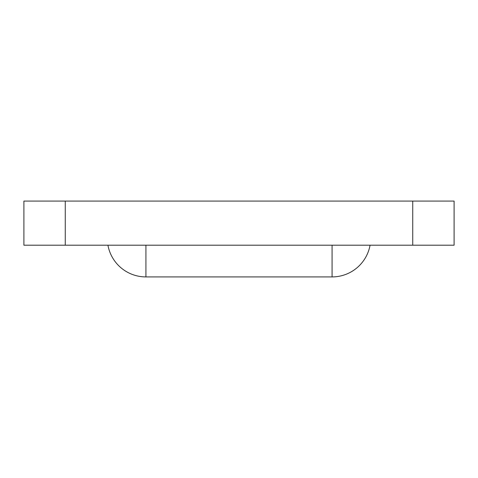 <?xml version="1.0" encoding="UTF-8"?>
<svg xmlns="http://www.w3.org/2000/svg" width="478" height="478" viewBox="0 0 478 478"><rect width="100%" height="100%" fill="white"/><g stroke="black" fill="none" stroke-linecap="round" stroke-linejoin="round"><path stroke-width="0.72" d="M412.735 245.202L412.735 201.083L454.1 201.083L454.1 245.202L23.9 245.202L23.9 201.083L65.265 201.083L65.265 245.202M412.735 201.083L65.265 201.083M332.073 245.202L332.073 276.917A38.61 38.61 0 0 0 370.062 245.202M145.927 245.202L145.927 276.917L332.073 276.917M107.938 245.202A38.61 38.61 0 0 0 145.927 276.917"/></g></svg>
